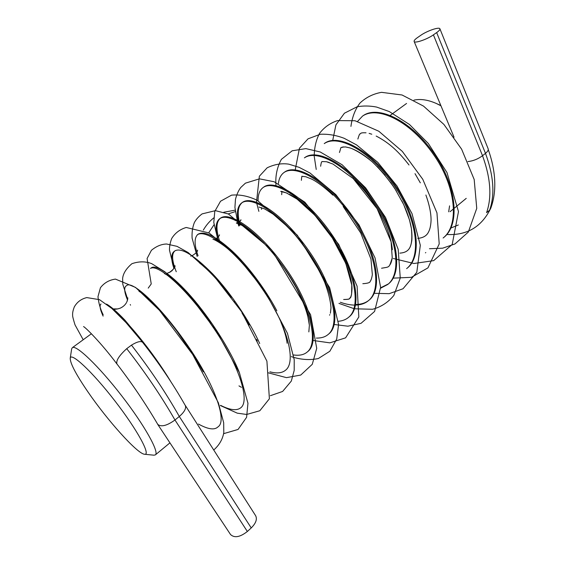 <?xml version="1.0" encoding="UTF-8"?>
<svg xmlns="http://www.w3.org/2000/svg" width="565" height="565" viewBox="0 0 565 565"><rect width="100%" height="100%" fill="white"/><g stroke="black" fill="none" stroke-linecap="round" stroke-linejoin="round"><path stroke-width="0.85" d="M144.52 454.253L153.92 455.192L155.347 454.896C159.613 452.438 144.541 425.261 121.574 395.648C98.663 366.007 75.964 344.389 72.341 347.687L71.649 348.93L70.222 358.288C70.18 363.352 76.014 374.454 87.723 391.587C107.216 420.155 137.359 453.836 144.52 454.253C151.236 455.602 137.479 430.022 114.843 400.839C92.264 371.622 70.766 351.663 70.222 358.288M440.961 105.81L436.364 103.494C427.924 99.786 420.445 98.677 413.912 100.16M440.855 105.542L436.364 103.494M184.953 404.921L185.2 405.246C186.528 408.149 184.557 411.885 179.303 416.476L174.973 420C166.929 425.77 161.173 427.218 157.699 424.343L230.527 534.518C234.426 538.205 240.033 537.195 247.35 531.488L251.234 527.936C255.903 523.268 257.372 519.2 255.648 515.725L185.2 405.253M157.692 424.329L157.395 423.722M157.741 424.329C145.742 403.848 132.132 383.713 116.92 363.924C115.917 360.639 119.187 355.562 126.722 348.669C145.254 372.441 161.336 396.22 174.973 420L247.35 531.488M126.722 348.669L131.468 345.137C149.887 368.846 165.835 392.626 179.303 416.476L251.234 527.936M131.468 345.137C137.069 341.733 140.763 340.787 142.55 342.284M417.507 37.58L420.706 35.362C426.893 30.927 439.372 26.626 439.909 28.801C440.17 29.592 439.083 30.856 436.653 32.579L433.411 34.846C427.14 39.373 414.583 43.639 414.138 41.464C413.877 40.638 414.993 39.345 417.507 37.58M488.188 148.878C488.563 150.064 487.659 151.547 485.483 153.348L482.531 155.728C477.997 159.055 473.117 161.004 467.898 161.576M433.411 34.846L482.531 155.728C490.681 178.102 492.03 197.072 486.585 212.645L489.615 210.173C495.046 194.593 493.669 175.651 485.483 153.348L436.653 32.579M489.615 210.173L490.801 208.061M160.778 366.113L156.159 360.258M264.003 186.881C275.501 178.83 306.265 197.517 331.104 233.458C355.477 267.987 362.885 306.548 349.114 316.88M240.097 225.096C237.025 213.888 237.71 206.387 242.166 202.595M239.32 225.668C236.121 214.064 236.954 206.458 241.813 202.828L242.639 202.235C253.332 194.756 283.658 214.312 308.822 250.768C333.498 285.812 341.825 324.218 328.717 333.986L328.187 334.431M219.34 240.266C215.766 228.776 216.218 221.353 220.71 217.984C230.555 211.105 260.437 231.594 285.932 268.615C310.934 304.196 320.207 342.439 307.756 351.571L307.487 351.783M198.068 255.811C194.078 244.454 194.12 237.236 198.209 234.15C204.488 230.711 215.682 236.212 231.791 250.655C247.011 264.611 265.486 289.16 276.85 310.814M176.259 271.744C171.838 260.536 171.449 253.53 175.101 250.747C181.648 247.548 194.113 255.211 212.496 273.728C230.181 292.169 249.935 321.619 259.702 343.52M220.611 405.352C229.997 410.105 236.686 410.939 240.676 407.852C250.747 400.762 238.183 363.21 212.179 325.927C185.631 287.168 157.43 263.629 150.474 268.439L151.385 267.789C156.3 264.201 172.565 275.423 191.154 296.561C210.674 318.992 230.675 350.427 239.412 372.646M127.528 300.036C124.335 292.317 123.848 287.62 126.073 285.968L127.012 285.29C132.923 281.186 160.495 305.764 187.403 345.102C213.754 382.964 227.49 420.254 218.274 426.646L217.356 427.415C213.782 430.163 207.482 429.047 198.47 424.061M106.531 304.097C110.853 306.484 116.941 311.788 124.794 320.009L117.626 313.879M129.371 325.489L124.794 320.009M217.582 237.632C215.074 227.914 215.837 221.565 219.87 218.591C229.68 211.741 259.54 232.264 285.043 269.3C310.051 304.902 319.366 343.132 306.95 352.249C303.758 354.848 299.309 355.752 293.595 354.968M197.347 234.772C206.26 228.564 235.605 250.048 261.454 287.634C286.787 323.78 297.119 361.812 285.445 370.294C281.935 373.119 276.758 373.635 269.908 371.827M270.367 395.705L282.627 391.446L291.314 381.071L294.196 370.421L294.21 359.644L287.451 333.315L264.519 290.488L234.991 253.819L209.022 232.957L186.217 227.476C179.882 229.376 175.044 233.048 171.696 238.508C170.178 242.498 169.436 246.368 169.472 250.104L173.942 268.495C170.934 259.448 171.026 253.749 174.218 251.383L175.108 250.747M103.113 316.125C99.991 309.309 99.285 305.255 100.994 303.977M241.813 202.828C252.47 195.37 282.79 214.968 307.96 251.446C332.651 286.504 341.013 324.91 327.926 334.649C325.03 337.03 321.188 338.174 316.4 338.082M258.092 200.766C257.986 194.445 259.695 190.017 263.205 187.46C274.668 179.43 305.411 198.153 330.264 234.108C354.651 268.658 362.087 307.219 348.344 317.523C345.745 319.656 342.447 320.913 338.449 321.28M450.962 227.992L458.328 224.983M357.61 121.376L362.525 116.115C377.413 105.641 409.844 120.557 433.2 154.097C456.153 186.288 459.627 225.294 443.122 238.006M325.002 143.072L324.246 143.609C337.849 134.032 369.687 150.339 393.628 184.79C417.139 217.885 422.111 256.764 406.623 268.622L407.33 268.036C422.839 256.143 417.902 217.278 394.419 184.211C370.499 149.789 338.661 133.488 325.002 143.065M304.387 157.875C317.325 148.779 348.817 165.842 373.055 200.773C396.856 234.327 402.619 273.114 387.696 284.506L380.612 288.207M278.404 183.54C278.969 178.498 280.854 174.811 284.054 172.48C296.272 163.907 327.396 181.775 351.939 217.193C376.022 251.234 382.618 289.909 368.281 300.792C365.011 303.49 360.781 304.923 355.59 305.093M354.926 305.1C350.434 305.086 345.568 304.132 340.335 302.247M362.794 115.931L363.253 115.592C378.162 105.125 410.593 120.013 433.934 153.518C456.866 185.673 460.334 224.665 443.829 237.413M305.171 157.31C318.152 148.221 349.65 165.27 373.868 200.18C397.647 233.712 403.368 272.492 388.423 283.898L380.612 287.804M284.379 172.261L284.852 171.915C297.105 163.327 328.244 181.174 352.765 216.579C376.834 250.592 383.388 289.273 369.03 300.17C365.619 302.981 361.176 304.415 355.703 304.486M235.273 211.635L228.218 213.902M214.001 224.792L208.711 232.787M235.104 210.166L223.811 212.235M213.739 217.913C209.58 221.205 206.112 225.266 203.329 230.096M406.567 103.451L390.231 115.38M91.403 333.753L72.341 347.687M466.238 198.357L450.1 211.677M169.938 442.854L155.347 454.896M185.136 405.253C172.869 383.663 158.694 362.702 142.627 342.362M488.167 148.828L439.909 28.801M454.041 137.189L414.138 41.464M488.273 149.647C491.296 158.073 493.294 166.47 494.262 174.846C495.583 187.022 494.453 198.068 490.872 207.991M142.599 342.242L126.016 322.587L111.828 308.455L99.504 299.669L86.791 297.593C81.261 298.906 77.108 302.007 74.333 306.873C73.012 310.241 72.447 312.982 72.638 315.079C72.433 315.884 73.231 319.147 75.018 324.868L83.203 339.749M213.739 450.001C219.284 445.1 222.638 439.302 223.797 432.599L223.676 422.733L218.351 402.732L192.7 354.481L159.542 310.411L135.586 287.444L115.451 279.103C109.186 279.979 104.179 282.86 100.422 287.747L97.978 296.682C98.6 302.96 100.337 309.006 103.176 314.825M223.648 433.659L238.063 429.449L246.594 417.323L247.95 403.255L239.362 372.533L216.847 331.775L189.854 295.968L164.839 271.765L151.695 263.657C145.565 261.256 138.969 261.263 131.913 263.7C126.165 268.622 123.064 273.587 122.619 278.58L122.803 284.28L127.683 299.344M130.247 304.57L130.55 305.149M220.357 405.529L237.251 413.156L246.637 414.47L259.829 410.741L269.392 398.756L266.913 361.155L241.552 311.626L213.111 274.887L188.124 252.527L177.014 246.347L166.597 244.009C161.392 244.144 156.328 246.241 151.42 250.309L147.084 258.516L151.229 283.884M238.974 385.888L241.41 387.329M268.417 372.865L286.469 377.646L300.728 375.061L312.254 364.319L316.725 348.344L310.588 314.712L271.483 249.702L228.408 213.987L215.413 210.653L202.086 213.895C198.576 216.557 195.991 219.467 194.339 222.624C192.51 227.314 191.768 232.505 192.114 238.197L197.171 256.468M291.3 356.642C300.707 359.714 309.726 360.343 318.335 358.535L329.847 351.253L336.719 339.071L338.59 324.472L329.663 287.691L297.282 235.174L257.273 200.321C248.261 196.034 239.68 194.318 231.523 195.165L220.527 201.239L214.771 211.43L213.789 222.497L218.252 241.057M313.201 340.483L329.854 342.856L345.611 337.835L358.832 316.958L357.094 286.194L338.696 244.377L304.881 202.199L274.195 181.761L259.462 178.844L245.436 183.159L240.838 187.418C238.628 190.236 236.841 194.198 235.464 199.311L234.92 207.482L237.738 222.716M237.957 223.422L238.818 226.035M334.268 324.508L347.899 326.196L361.028 323.328L374.581 311.456L380.612 287.324L375.054 257.951L359.072 224.997L335.822 194.572L309.987 173.003L299.196 167.367L288.786 164.161C281.73 163.08 274.519 164.295 267.146 167.805L259.363 176.224L256.496 202.157M256.701 203.181L258.883 211.367M338.958 303.384L354.043 308.66M354.566 308.78L372.54 309.281C381.022 307 388.12 302.388 393.84 295.453L400.26 278.015L398.184 249.299L385.5 217.405L365.661 187.877L342.122 164.761L320.2 151.971L305.863 148.616L292.176 150.799L281.398 159.337C277.02 167.325 275.212 176.054 275.988 185.532M374.192 293.306L389.172 293.68L403.036 288.75L416.808 272.266L420.311 245.252L412.033 213.697L397.033 186.062L377.766 162.332L356.536 144.887L344.24 138.333C336.239 135.247 328.251 133.891 320.277 134.258L308.059 138.821L299.443 148.221L295.234 169.775M393.184 278.142L411.419 277.316L427.952 267.866L439.21 243.932L436.95 212.857L422.782 179.296L402.322 151.399L378.797 131.228L355.018 120.748L337.609 120.585C330.165 123.043 324.148 127.309 319.543 133.382C316.082 139.908 314.31 147.536 314.218 156.258L316.231 169.458M393.36 258.495L413.926 263.502L433.659 260.642L452.191 244.49L458.483 211.6L446.986 172.558L428.334 143.503L409.441 124.455L389.236 111.545L376.615 107.068C369.891 105.761 363.387 105.662 357.101 106.778L344.417 113.212L335.914 124.879L332.743 140.297M429.457 248.734L442.67 248.176L454.98 243.939L468.321 232.06L476.747 208.365L474.19 179.493L461.626 149.181L443.899 124.427L423.496 106.093L402.054 94.991L381.516 92.335C373.126 93.839 365.936 97.42 359.954 103.07C355.173 109.363 352.165 117.139 350.936 126.398M446.809 234.489C467.128 235.57 481.811 226.763 490.844 208.075M116.948 364.015C101.234 342.87 85.251 327.163 83.535 326.577M342.009 147.14L345.554 146.935L350.01 147.945C355.484 149.725 361.953 153.546 369.425 159.415M377.307 166.619L385.196 175.362M390.514 182.248L396.348 190.984M401.969 201.041C406.786 210.78 409.908 219.813 411.341 228.147C412.238 233.924 411.963 240.181 411.751 240.845C411.115 244.815 410.141 247.59 408.841 249.172M327.276 161.922L329.183 162.501M354.792 180.087C365.619 190.659 376.007 205.646 381.601 216.755C387.908 229.192 391.496 240.174 392.343 249.695M392.145 258.537C391.531 261.75 390.719 263.933 389.716 265.091M372.342 274.576C371.805 278.171 371.064 280.438 370.132 281.391M327.418 230.76C342.136 251.143 352.059 275.353 352.009 288.736C351.705 294.57 351.063 297.684 350.067 298.08C348.344 298.765 351.296 299.386 343.647 299.514C347.715 299.379 349.671 299.076 349.523 298.617L350.787 296.844L351.585 294.217L351.776 285.064L345.787 263.361L332.382 238.027L315.016 215.385L297.063 199.106L286.377 192.884L280.748 191.443C280.876 191.076 283.044 191.683 287.26 193.265M289.442 194.339C299.111 199.297 309.903 208.965 321.81 223.352M258.918 207.03L264.688 208.937L273.495 214.382C280.593 219.863 287.981 226.918 295.665 235.563C307.395 249.857 317.043 265.38 324.621 282.133C328.449 292.38 330.574 300.947 330.998 307.833L330.398 313.215M329.854 314.649L329.536 315.143M239.708 221.494L236.332 223.02L241.636 225.068L251.291 231.551C256.814 236.064 262.591 241.587 268.608 248.106C277.415 257.901 286.42 270.727 295.636 286.596C300.94 296.759 304.902 306.131 307.522 314.705L309.38 325.2L308.836 331.902M275.141 310.03C265.451 291.427 251.135 271.786 238.797 259.024C226.459 245.824 213.824 238.861 212.963 239.391L212.963 239.391C213.57 239.157 216.614 240.796 222.094 244.313L225.004 246.474C229.793 250.316 234.899 255.034 240.323 260.635C251.693 273.022 262.019 287.14 271.285 302.981M280.953 322.241C284.463 330.758 286.519 337.764 287.119 343.259M192.573 255.564L190.695 256.107M167.452 273.17L170.835 271.701M164.387 273.509L166.837 274.887M171.435 278.213C175.383 281.49 177.77 283.39 184.465 290.226C193.23 299.337 202.086 310.326 211.042 323.187M150.064 300.34C155.841 306.032 159.478 309.451 169.422 321.577M150.036 300.312C158.158 307.946 167.12 318.25 176.93 331.224L191.803 352.631L203.322 371.848M126.489 302.579C125.176 304.987 123.064 306.859 120.161 308.193C116.68 309.323 114.074 309.556 112.336 308.907L117.866 308.928M120.126 315.934L114.469 310.856C125.67 319.373 152.275 350.914 170.708 381.46M240.266 220.901L240.831 219.99M169.055 272.655C173.356 269.675 175.312 267.351 174.931 265.684L174.917 265.946M126.814 301.957L127.754 298.927M127.81 298.221L127.81 297.833M129.364 325.489L128.813 324.868M120.366 308.109L122.266 307.078M127.09 301.336L127.372 300.566M127.634 299.584L127.732 299.04M201.818 369.157L194.628 357.087M149.259 299.577C144.534 295.248 141.116 292.479 138.99 291.286M148.228 288.122L151.166 284.033M207.751 318.512L197.192 304.669M171.711 271.059C174.373 267.909 175.447 266.115 174.931 265.684M257.273 340.985L256.545 339.396M249.137 325.009L242.067 313.208M234.659 302.134L234.298 301.632M231.233 297.381C219.644 281.935 208.994 270.388 199.29 262.732M192.086 255.747C196.104 253.177 197.912 251.305 197.503 250.126M216.402 238.465C218.69 236.558 219.721 235.344 219.481 234.821M309.373 325.115C308.568 316.209 304.231 303.123 296.78 288.715L288.277 274.187L282.21 265.211L272.81 252.993L263.17 242.279L248.635 229.531C241.523 224.941 237.427 222.772 236.332 223.02C236.424 223.91 241.714 220.286 240.902 219.764M261.475 207.602L261.574 209.403M281.879 191.514L281.702 194.692M362.822 283.694C367.801 283.369 370.237 282.592 370.139 281.377C371.057 280.367 371.791 278.107 372.342 274.611L370.965 259.095L360.738 233.02L343.174 206.5M332.898 195.123C324.359 187.185 317.226 181.817 311.513 179.027L305.82 176.76L301.816 176.273M302.077 176.238C301.837 177.354 301.646 176.125 301.385 180.313M381.559 268.234C390.069 266.687 388.882 268.198 392.244 257.866L391.114 241.827L377.138 208.76L353.153 178.512L333.011 164.076L326.443 161.717L322.064 161.555C322.078 162.106 321.499 160.291 320.63 166.244M399.865 253.127C410.296 252.407 412.93 245.726 411.419 228.648L409.519 219.99L403.678 204.551L394.928 188.731C387.901 178.476 380.309 169.479 372.144 161.738C364.623 155.601 357.836 151.215 351.762 148.567M343.499 146.872C339.388 148.715 341.825 145.459 339.452 152.494M417.768 238.359C423.15 237.929 426.752 235.782 428.56 231.933C429.979 229.319 430.82 225.477 431.067 220.406C431.109 213.252 429.386 204.791 425.89 195.031M420.325 182.841L415.014 173.667M409.011 164.994C396.609 148.842 386.46 141.405 376.163 136.059M371.777 134.216L369.1 133.389M366.021 132.796C362.871 132.662 361.106 132.867 360.71 133.411C359.806 135.035 360.124 131.497 357.864 139.039M448.681 211.811L449.578 205.865M363.246 115.599L362.532 116.108M425.798 252.541L425.431 252.852M388.402 283.913L387.668 284.527M369.002 300.192L368.253 300.82M349.114 316.873L348.344 317.516M220.71 217.984L219.87 218.591M198.209 234.15L197.34 234.772"/></g></svg>

